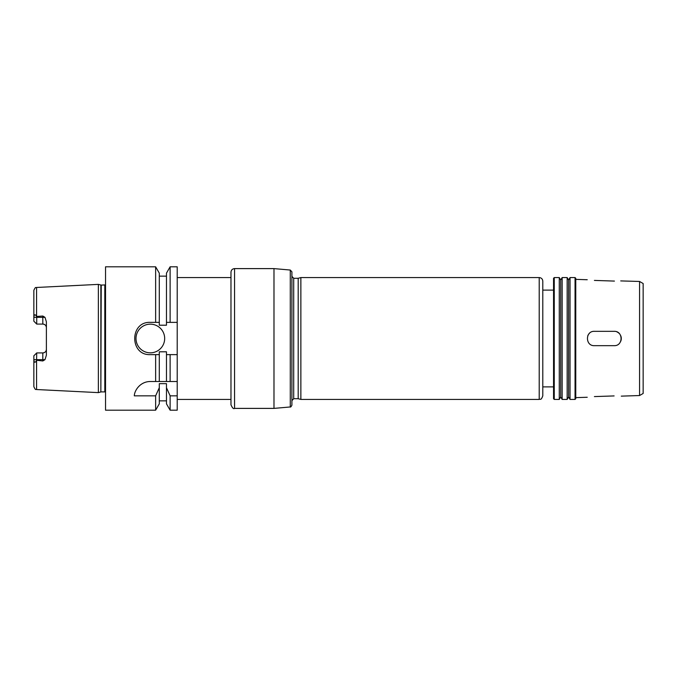 <?xml version="1.0" encoding="UTF-8"?>
<svg xmlns="http://www.w3.org/2000/svg" width="677" height="677" viewBox="0 0 677 677"><rect width="100%" height="100%" fill="white"/><g stroke="black" fill="none" stroke-linecap="round" stroke-linejoin="round"><path stroke-width="1.02" d="M614.115 281.073L594.406 280.413L614.115 281.073C623.365 280.896 623.365 280.896 614.115 281.073L614.437 281.082M620.724 280.913L639.562 281.463L639.562 395.537L621.283 396.138M594.406 280.413C585.156 279.635 585.156 279.635 594.406 280.413M614.115 395.927C623.365 396.104 623.365 396.104 614.115 395.927C623.365 396.104 623.365 396.104 614.115 395.927L594.406 396.587C585.156 397.365 585.156 397.365 594.406 396.587L614.115 395.927M616.882 331.882A7.168 7.168 0 0 1 619.193 333.439M620.741 335.758A7.168 7.168 0 0 1 620.741 341.242M614.115 331.332C623.365 330.892 623.365 346.108 614.115 345.668L594.406 345.668C585.156 346.108 585.156 330.892 594.406 331.332L614.115 331.332L594.406 331.332M614.115 345.668L594.406 345.668M587.788 335.75A7.168 7.168 0 0 1 589.345 333.422M177.213 277.57L230.975 277.57L230.975 404.804L230.975 272.196C231.187 270.013 232.38 268.82 234.564 268.608L273.982 268.608L273.982 408.392L234.564 408.392C233.548 409.187 232.355 407.994 230.975 404.804M177.213 381.506L177.213 410.186L170.122 410.186L170.122 395.842L166.466 387.693L166.466 383.656L159.298 383.656L159.298 387.693L155.634 395.842L134.308 395.842C134.359 390.883 139.902 381.532 150.336 381.506L177.213 381.506L177.213 354.63L170.122 354.63L170.122 381.506M290.272 270.038L290.272 406.962C290.535 407.351 291.076 406.75 291.905 405.184L291.905 271.815L290.272 270.038L273.982 268.608M293.7 398.711L293.7 278.289L291.905 276.36L291.905 400.64L293.7 398.711L298.193 398.711L300.867 399.43L539.214 399.43C540.373 398.584 540.889 401.012 542.793 395.842L542.793 386.889L553.549 386.889M293.7 278.289L298.193 278.289L298.193 398.711M298.193 278.289L300.867 277.57L300.867 399.43M300.867 277.57L539.214 277.57C541.388 277.782 542.582 278.975 542.793 281.158L542.793 395.842M553.549 290.111L542.793 290.111L542.793 386.889M554.26 277.57L553.549 278.289L553.549 398.711L554.26 399.43L559.278 399.43L559.278 277.57L554.26 277.57L554.26 399.43M559.278 277.57L560.717 280.05L560.717 396.95L559.278 399.43M562.147 277.57L562.147 399.43L567.165 399.43L567.165 277.57L562.147 277.57L560.717 280.05M567.165 277.57L568.604 280.05L568.604 396.95L567.165 399.43M570.034 277.57L570.034 399.43L575.052 399.43L575.052 277.57L570.034 277.57L568.604 280.05M575.052 277.57L575.772 278.289L575.772 398.711L575.052 399.43M587.238 279.736L575.772 279.364M639.562 281.463L643.15 283.536L643.15 393.464L639.562 395.537M170.122 354.63L166.466 354.63L166.466 351.795L159.298 351.795L159.298 354.63L150.336 354.63C129.527 355.62 129.527 321.38 150.336 322.37L159.298 322.37L159.298 325.205L166.466 325.205L166.466 273.153L170.122 266.814L177.213 266.814L177.213 354.63M34.925 354.714L36.719 352.929L36.575 360.553C35.086 363.041 34.18 362.745 33.85 359.665L33.85 355.797L34.925 354.714M33.85 355.797L36.719 352.929L42.812 352.929A3.588 3.588 0 0 0 46.391 349.34C46.214 351.481 45.02 352.683 42.812 352.929L42.812 360.968L36.719 360.266M36.575 287.471C35.754 288.394 36.016 285.626 33.85 290.331L33.85 317.335C34.18 314.255 35.086 313.959 36.575 316.447L36.575 287.471L98.368 284.382L98.368 392.618L36.575 389.529C35.754 388.606 36.016 391.374 33.85 386.669L33.85 359.605M36.575 316.447L42.812 316.032L42.812 324.071A3.588 3.588 0 0 1 46.391 327.66C46.214 325.519 45.02 324.317 42.812 324.071L36.719 324.071L33.85 321.203L36.719 324.071L42.812 324.071M42.812 360.968L44.978 359.665L46.391 355.213L46.391 321.787L44.978 317.335L42.812 316.032M33.85 321.203L33.85 317.395M36.719 316.734L36.719 324.071M177.213 395.842L170.122 395.842M155.634 395.842L155.634 410.186L159.298 403.847L159.298 387.693M159.298 354.63L159.298 381.506M155.634 354.63L155.634 381.506M166.466 387.693L166.466 403.847L170.122 410.186M166.466 354.63L166.466 381.506M155.634 410.186L105.536 410.186L105.536 266.814L155.634 266.814L155.634 322.37M155.634 266.814L159.298 273.153L159.298 322.37M164.672 338.5A14.335 14.335 0 0 1 143.169 350.914A14.335 14.335 0 0 1 143.169 326.086A14.335 14.335 0 0 1 164.672 338.5M166.466 322.37L177.213 322.37M170.122 266.814L170.122 322.37M105.536 284.907L101.228 285.093L98.368 284.382M234.564 268.608L234.564 408.392M539.214 277.57L539.214 399.43M33.85 359.665L44.978 359.665M36.575 360.553L36.575 389.529M33.85 317.335L44.978 317.335M42.812 352.929A3.588 3.588 0 0 0 46.391 349.34M100.856 285.051L100.856 391.949L98.368 392.618M101.228 285.093L100.856 391.949M104.817 285.093L104.817 391.907L105.536 392.093M177.213 399.43L230.975 399.43M290.272 406.962L273.982 408.392M560.717 396.95L562.147 399.43M568.604 396.95L570.034 399.43M587.238 397.264L575.772 397.636M159.298 400.86L166.466 400.86M159.298 276.14L166.466 276.14M101.228 391.907L104.817 391.907"/></g></svg>

